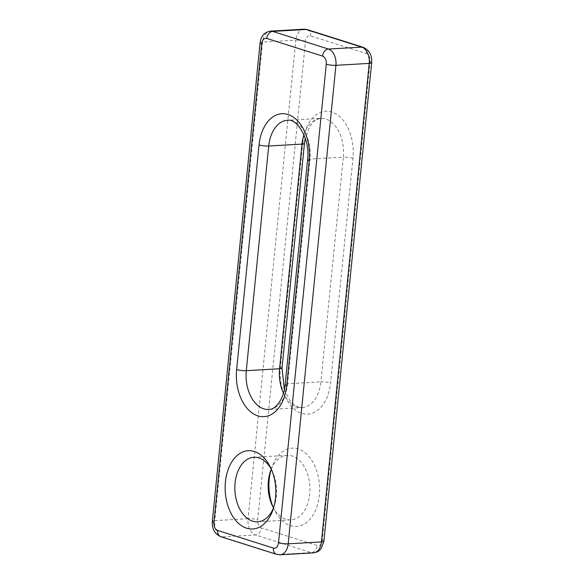 <?xml version="1.0" encoding="UTF-8"?>
<svg xmlns="http://www.w3.org/2000/svg" width="584" height="584" viewBox="0 0 584 584"><rect width="100%" height="100%" fill="white"/><g stroke="black" fill="none" stroke-linecap="round" stroke-linejoin="round"><path stroke-width="0.44" stroke-dasharray="2.92 2.19" d="M273.305 507.591A39.208 25.294 -93.3 0 0 274.173 509.518A39.208 25.294 -93.3 0 0 300.592 525.695A39.208 25.294 -93.3 0 0 319.339 495.232A39.208 25.294 -93.3 0 0 302.103 450.724A39.208 25.294 -93.3 0 0 271.743 467.558A39.208 25.294 -93.3 0 0 271.1 469.572M271.253 469.193A32.317 20.849 86.7 0 1 287.153 455.345A32.317 20.849 86.7 0 1 309.681 494.144A32.317 20.849 86.7 0 1 290.89 519.877A32.317 20.849 86.7 0 1 273.502 507.956M273.662 507.576A32.317 20.849 -93.3 0 0 274.312 505.81A32.317 20.849 -93.3 0 0 276.4 496.071A32.317 20.849 -93.3 0 0 272.312 471.222A32.317 20.849 -93.3 0 0 271.458 469.551M280.167 554.8A13.775 8.891 86.7 0 1 278.021 554.523L222.248 536.879L255.529 534.944L311.301 552.595A13.775 8.891 -93.3 0 0 313.447 552.873M220.84 536.703A6.891 5.11 -72.4 0 0 222.248 536.879A13.775 8.891 86.7 0 1 214.781 520.614L248.069 518.68A13.775 8.891 -93.3 0 0 255.529 534.944A6.891 5.11 -72.4 0 0 261.457 527.907A6.891 4.446 86.7 0 1 257.726 519.767L305.483 41.26A6.891 4.446 86.7 0 1 310.564 35.909L366.336 53.56A6.891 4.446 86.7 0 1 370.066 61.692L322.302 540.207A6.891 4.446 86.7 0 1 317.229 545.551L261.457 527.907M276.612 554.355A6.891 5.11 -72.4 0 0 278.021 554.523L311.301 552.595A6.891 5.11 -72.4 0 0 317.229 545.551M212.335 521.322A6.891 1.256 5.7 0 1 214.781 520.614L262.544 42.099L295.825 40.165L248.069 518.68A6.891 1.256 5.7 0 1 257.726 519.767M260.092 42.807A6.891 1.256 5.7 0 1 262.544 42.099A13.775 8.891 86.7 0 1 270.553 31.127M303.833 29.2A13.775 8.891 -93.3 0 0 295.825 40.165A6.891 1.256 5.7 0 1 305.483 41.26M302.848 142.394L280.422 367.044A39.208 25.294 -93.3 0 0 301.658 413.333A39.208 25.294 -93.3 0 0 330.551 382.907L352.97 158.249A39.208 25.294 -93.3 0 0 331.741 111.96A39.208 25.294 -93.3 0 0 302.848 142.394A6.891 1.256 -174.3 0 1 304.447 143.379M307.578 159.804A6.891 1.256 -174.3 0 1 310.031 159.089A32.317 20.849 -93.3 0 0 287.503 120.289L320.784 118.362A32.317 20.849 86.7 0 1 343.312 157.162L310.031 159.089L287.613 383.746L320.893 381.819A32.317 20.849 86.7 0 1 302.103 407.544A32.317 20.849 86.7 0 1 283.466 393.171M303.935 134.787A32.317 20.849 86.7 0 1 320.784 118.362L316.813 119.457L313.586 121.706L309.403 127.005L305.242 138.225M352.97 158.249A6.891 1.256 -174.3 0 0 343.312 157.162L320.893 381.819A6.891 1.256 -174.3 0 1 330.551 382.907M284.364 389.616L289.664 400.098L294.526 405.026L298.015 406.917L302.103 407.544L268.822 409.479A32.317 20.849 -93.3 0 0 287.613 383.746A6.891 1.256 -174.3 0 0 285.16 384.454M280.422 367.044A6.891 1.256 -174.3 0 1 282.021 368.037M323.908 541.193A6.891 1.256 5.7 0 0 322.302 540.207M371.665 62.678A6.891 1.256 5.7 0 0 370.066 61.692M363.16 47.297A6.891 5.11 -72.4 0 1 366.336 53.56M307.388 29.645A6.891 5.11 -72.4 0 1 310.564 35.909M270.443 471.332L271.743 467.558M272.312 471.222L270.589 467.631M287.153 455.345L253.865 457.272M290.89 519.877L257.61 521.804M274.312 505.81L273.02 509.584M272.451 505.919L274.173 509.518"/><path stroke-width="0.88" d="M271.1 469.572A39.208 25.294 -93.3 0 0 269.209 479.376A39.208 25.294 -93.3 0 0 273.305 507.591M273.502 507.956A32.317 20.849 86.7 0 1 272.451 505.919A32.317 20.849 86.7 0 1 268.363 481.07A32.317 20.849 86.7 0 1 270.443 471.332A32.317 20.849 86.7 0 1 271.253 469.193M225.424 481.909A39.208 25.294 86.7 0 1 244.163 451.447A39.208 25.294 86.7 0 1 270.589 467.631A39.208 25.294 86.7 0 1 275.546 497.772A39.208 25.294 86.7 0 1 273.02 509.584A39.208 25.294 86.7 0 1 242.659 526.418A39.208 25.294 86.7 0 1 225.424 481.909M271.458 469.551A32.317 20.849 -93.3 0 0 253.865 457.272A32.317 20.849 -93.3 0 0 235.082 482.997A32.317 20.849 -93.3 0 0 257.61 521.804A32.317 20.849 -93.3 0 0 273.662 507.576M266.771 38.449A6.891 4.446 -93.3 0 0 261.698 43.793L213.934 522.308A6.891 4.446 -93.3 0 0 217.664 530.44L273.436 548.091A6.891 4.446 -93.3 0 0 278.517 542.74L326.273 64.233A6.891 4.446 -93.3 0 0 322.543 56.093L266.771 38.449A6.891 5.11 -72.4 0 1 272.699 31.405L328.471 49.056A13.775 8.891 86.7 0 1 335.931 65.32L288.175 543.835L321.456 541.901L369.219 63.386A13.775 8.891 -93.3 0 0 361.752 47.121L305.979 29.477A13.775 8.891 -93.3 0 0 303.833 29.2L270.553 31.127A13.775 8.891 86.7 0 1 272.699 31.405L305.979 29.477A6.891 5.11 -72.4 0 1 307.388 29.645L303.833 29.2M278.517 542.74A6.891 1.256 5.7 0 0 288.175 543.835A13.775 8.891 86.7 0 1 280.167 554.8L313.447 552.873A13.775 8.891 -93.3 0 0 321.456 541.901A6.891 1.256 5.7 0 0 323.908 541.193L321.185 548.537C319.565 550.113 319.477 551.741 313.447 552.873M326.273 64.233A6.891 1.256 5.7 0 0 335.931 65.32L369.219 63.386A6.891 1.256 5.7 0 0 371.665 62.678C372.176 55.268 369.344 50.144 363.16 47.297L307.388 29.645M322.543 56.093A6.891 5.11 -72.4 0 1 328.471 49.056L361.752 47.121A6.891 5.11 -72.4 0 1 363.16 47.297M309.184 160.79L286.759 385.447A39.208 25.294 86.7 0 1 257.865 415.874A39.208 25.294 86.7 0 1 236.637 369.584L259.055 144.934A39.208 25.294 86.7 0 1 287.948 114.5A39.208 25.294 86.7 0 1 309.184 160.79A6.891 1.256 -174.3 0 1 307.578 159.804C310.403 138.788 296.687 118.019 287.503 120.289A32.317 20.849 -93.3 0 0 268.713 146.022L246.295 370.672A32.317 20.849 -93.3 0 0 268.822 409.479C274.976 409.88 283.89 399.733 285.16 384.454A6.891 1.256 -174.3 0 0 286.759 385.447M283.466 393.171A32.317 20.849 86.7 0 1 279.575 368.745L301.994 144.087A32.317 20.849 86.7 0 1 303.935 134.787M305.242 138.225L304.447 143.379A6.891 1.256 -174.3 0 1 301.994 144.087L268.713 146.022A6.891 1.256 -174.3 0 1 259.055 144.934M304.447 143.379L282.021 368.037A6.891 1.256 -174.3 0 1 279.575 368.745L246.295 370.672A6.891 1.256 -174.3 0 1 236.637 369.584M280.167 554.8L276.612 554.355A6.891 5.11 -72.4 0 1 273.436 548.091M276.612 554.355L220.84 536.703A6.891 5.11 -72.4 0 1 217.664 530.44M220.84 536.703C214.656 533.856 211.824 528.732 212.335 521.322A6.891 1.256 5.7 0 0 213.934 522.308M212.335 521.322L260.092 42.807A6.891 1.256 5.7 0 0 261.698 43.793M282.021 368.037L284.364 389.616M307.578 159.804L285.16 384.454M270.553 31.127C264.464 32.127 260.975 36.018 260.092 42.807M323.908 541.193L371.665 62.678"/></g></svg>

